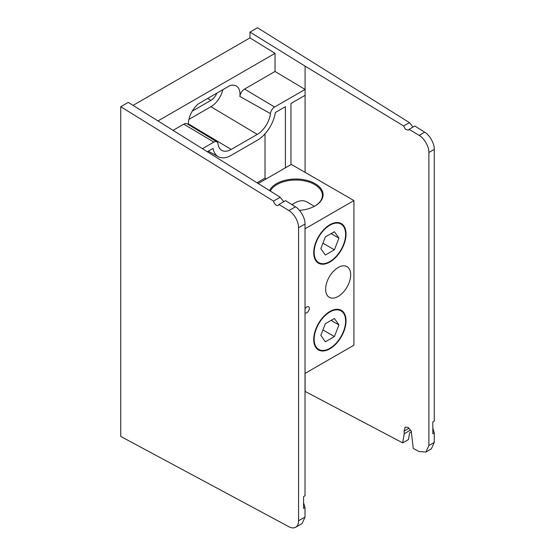 <?xml version="1.0" encoding="UTF-8"?>
<svg xmlns="http://www.w3.org/2000/svg" width="555" height="555" viewBox="0 0 555 555"><rect width="100%" height="100%" fill="white"/><g stroke="black" fill="none" stroke-linecap="round" stroke-linejoin="round"><path stroke-width="0.83" d="M266.261 178.876L265.012 178.155L257.083 182.727M265.012 133.831L265.012 178.155M305.09 172.369L305.09 95.321L290.959 103.473L290.959 164.613M285.402 167.825L285.402 106.685L275.363 112.478A26.071 15.054 -60 0 1 257.243 140.29L231.199 155.331A26.071 15.054 -60 0 1 218.323 156.711A26.071 15.054 -60 0 1 213.078 148.442L207.57 151.619M434.267 149.385L428.89 152.486C429.306 147.124 424.041 137.89 419.136 135.392L409.104 129.301L414.821 125.999L424.679 132.194C429.501 134.74 434.676 144.029 434.267 149.385L434.267 421.127L432.831 421.953L432.831 433.746L434.267 432.921L434.267 442.425L431.353 448.898L425.935 452.027L428.89 445.526L434.267 442.425M305.021 391.372L402.68 442.876L404.227 433.712L404.116 431.075L405.15 427.142L408.008 427.406L411.234 431.068L413.274 448.468L419.136 451.555L425.935 452.027M412.996 127.053L409.458 122.634L257.499 27.75L249.979 32.086L249.979 37.879L133.089 105.36M305.09 95.321L305.09 89.424L274.6 107.025A5.939 3.427 120 0 0 270.445 113.588A18.856 10.885 -60 0 1 257.243 134.4L231.199 149.441A18.856 10.885 -60 0 1 221.653 150.308A18.856 10.885 -60 0 1 217.997 143.863A5.939 3.427 120 0 0 216.852 141.83A5.939 3.427 120 0 0 213.841 142.108L183.788 124.147L173.299 130.196M183.788 124.147A6.681 3.857 -60 0 1 187.167 123.841L216.852 141.83M270.445 113.588L239.864 96.445A18.114 10.455 120 0 0 236.132 85.9A18.114 10.455 120 0 0 229.874 85.643L198.454 103.778A18.114 10.455 120 0 0 188.339 124.549M239.864 96.445A6.681 3.857 -60 0 1 244.54 89.071L274.6 107.025M249.979 32.086L305.09 66.128L305.09 89.424L275.03 71.463L244.54 89.071M275.03 71.463L275.03 53.349L158.14 120.837M275.03 53.349L249.979 37.879M213.841 142.108L202.679 148.553M409.104 129.301L408.404 130.224L405.407 129.266L403.651 125.985L305.09 66.128M428.89 152.486L428.89 445.526M432.831 428.155L434.267 432.921M411.519 431.728L409.618 432.824L408.508 439.518L402.68 442.876M409.458 122.634L403.651 125.985M188.894 119.422L210.907 106.713A17.711 10.226 120 0 0 222.853 89.695M192.273 111.139L210.907 100.379A9.955 5.744 120 0 0 216.859 93.15M329.885 262.029A22.845 13.188 -60 0 1 313.728 252.698A22.845 13.188 -60 0 1 329.885 224.72A22.845 13.188 -60 0 1 346.043 234.043A22.845 13.188 -60 0 1 329.885 262.029M329.885 348.797A22.845 13.188 -60 0 1 313.728 339.466A22.845 13.188 -60 0 1 329.885 311.487A22.845 13.188 -60 0 1 346.043 320.811A22.845 13.188 -60 0 1 329.885 348.797M305.021 373.418L353.93 345.182L353.93 200.563L291.313 164.412L258.283 183.483M305.021 228.806L353.93 200.563M338.148 267.524A17.711 10.226 120 0 0 326.583 283.133A17.711 10.226 120 0 0 329.295 297.32A17.711 10.226 120 0 0 347.007 287.095A17.711 10.226 120 0 0 347.007 266.643A17.711 10.226 120 0 0 338.148 267.524M305.021 312.874A3.545 2.047 120 0 0 309.142 309.655A3.545 2.047 120 0 0 306.839 306.943A3.545 2.047 120 0 0 305.021 308.906M269.543 190.552A27.278 15.748 180 0 1 315.108 183.65A27.278 15.748 180 0 1 315.108 205.919A27.278 15.748 180 0 1 299.485 210.387M314.851 206.065A26.571 15.339 0 0 0 322.386 195.36A26.571 15.339 0 0 0 314.609 184.517A26.571 15.339 0 0 0 270.327 191.045M345.612 234.293A22.249 12.841 120 0 0 329.885 225.205A22.249 12.841 120 0 0 314.158 252.456A22.249 12.841 120 0 0 329.885 261.537A22.249 12.841 120 0 0 345.612 234.293M325.355 236.929L320.832 248.598L325.355 255.036L334.408 249.812L338.938 238.144L334.408 231.706L325.355 236.929M331.099 233.62L338.938 238.144M322.934 243.187L334.408 249.812M314.414 206.3L306.749 201.874A24.371 14.069 120 0 0 294.559 203.081A24.371 14.069 120 0 0 292.09 204.712M345.612 321.061A22.249 12.841 120 0 0 329.885 311.979A22.249 12.841 120 0 0 314.158 339.223A22.249 12.841 120 0 0 329.885 348.304A22.249 12.841 120 0 0 345.612 321.061M325.355 323.704L320.832 335.366L325.355 341.804L334.408 336.58L338.938 324.911L334.408 318.473L325.355 323.704M331.099 320.388L338.938 324.911M322.934 329.954L334.408 336.58M305.021 224.012L298.576 227.73A14.166 8.179 -120 0 0 288.905 210.588L278.957 204.441L285.575 200.626L295.433 206.814C300.255 209.367 305.43 218.649 305.021 224.012L305.021 495.747L303.585 496.572L303.585 508.366L305.021 507.541L305.021 517.045L302.107 523.518L295.642 527.25A14.166 8.179 -120 0 0 298.576 520.763L305.021 517.045M278.957 204.441A3.968 2.289 -120 0 1 278.263 205.364A3.968 2.289 -120 0 1 275.516 204.608A3.968 2.289 -120 0 1 273.553 201.104L120.733 106.713L128.247 102.377L280.213 197.254L283.751 201.68M303.585 502.774L305.021 507.541M120.733 106.713L120.733 436.431L288.905 526.744A14.166 8.179 -120 0 0 295.642 527.25M298.576 227.73L298.576 520.763M273.553 201.104L280.213 197.254M419.136 135.392L424.679 132.194M305.09 373.383L305.09 391.407M210.907 106.713L257.243 134.4M188.332 123.827L231.199 149.441M210.907 100.379L207.625 98.485M404.116 431.075L409.104 428.203M410.638 430.007L404.227 433.712M291.944 204.622L293.061 203.949A22.249 12.841 120 0 0 291.951 204.628M288.905 210.588L295.433 206.814M218.323 156.711L208.292 151.203M293.061 203.949L294.559 203.081"/></g></svg>
